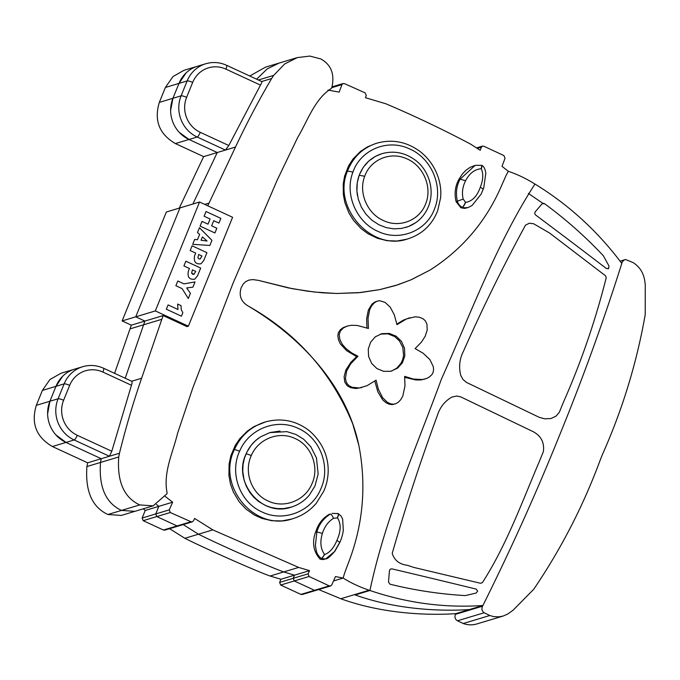 <?xml version="1.0" encoding="UTF-8"?>
<svg xmlns="http://www.w3.org/2000/svg" width="680" height="680" viewBox="0 0 680 680"><rect width="100%" height="100%" fill="white"/><g stroke="black" fill="none" stroke-linecap="round" stroke-linejoin="round"><path stroke-width="1.02" d="M311.856 484.015L312.026 483.625C319.558 467.202 311.482 445.57 295.103 438.54C279.123 430.686 258.221 438.829 251.328 455.506C243.593 471.827 251.422 493.569 267.716 500.803C283.73 508.938 304.912 500.829 311.856 484.015M259.003 437.894C253.325 441.949 249.05 447.21 246.168 453.688L245.973 454.129C232.177 482.383 262.166 517.633 291.201 507.127L291.201 507.127C298.35 504.934 304.376 500.956 309.264 495.202L314.968 486.004L318.147 474.054L316.464 457.929L310.743 446.624L303.662 439.229L296.004 434.503L286.892 431.63L269.781 432.625L260.508 436.883L255.57 440.623L251.285 445.154L246.789 452.242L244.417 458.269L243.032 464.746L242.751 471.342L244.086 480.088L246.322 486.302L249.773 492.388L253.793 497.292L258.553 501.458L265.336 505.427L271.252 507.526L277.44 508.589L283.671 508.589L291.116 507.152M270.215 432.497L280.032 431.06M201.059 240.261L207.077 241.043L202.419 236.912L201.059 240.261L207.077 241.043L202.419 236.912L201.059 240.261M320.697 489.183L320.883 488.741C330.99 466.743 320.127 437.75 298.154 428.375C276.751 417.911 248.803 428.868 239.624 451.197C229.304 473.067 239.827 502.146 261.664 511.785C283.126 522.614 311.449 511.708 320.697 489.183M234.269 449.888C216.35 486.54 255.229 532.279 292.935 518.644L292.935 518.644C302.234 515.788 310.063 510.603 316.404 503.098L323.791 491.156C331.933 472.566 329.724 448.324 309.077 430.534C295.749 420.461 281.112 417.613 265.166 421.991L265.166 421.991C251.048 426.513 240.814 435.65 234.481 449.404L234.269 449.888M265.769 421.812L254.099 426.522L247.444 431.01L239.819 438.634L235.246 445.425L230.885 455.668L229.092 464.083L228.93 475.515L230.469 484.007L233.376 492.073L239.071 501.644L246.058 509.15L254.439 515.032L261.843 518.381L271.753 520.736L281.86 520.931L291.474 519.078M415.659 222.717L408.425 226.55L401.472 228.446L393.865 228.854L386.249 227.621L378.896 224.774L371.926 220.226L365.976 214.234L361.377 207.162L358.309 199.316L356.906 191.071L357.247 182.775L359.337 174.828L363.248 167.339L368.747 161.066L375.564 156.298L381.863 153.706M434.75 208.301L434.588 208.743C426.743 230.928 399.661 241.876 378.123 231.447C356.235 222.165 344.258 193.774 352.962 172.074C360.561 149.812 387.464 138.558 409.096 148.707C431.264 157.785 443.53 186.422 434.75 208.301M347.692 170.561C353.328 156.757 363.094 147.619 376.992 143.14L376.992 143.14C392.258 138.966 406.538 141.703 419.841 151.334C435.948 163.769 442.323 183.115 440.538 198.16L437.673 210.698C432.098 224.833 422.195 234.218 407.966 238.833L407.966 238.833C371.526 251.982 331.815 207.128 347.514 171.037L347.692 170.561M324.53 554.489L324.657 554.557C329.757 552.602 333.829 547.902 336.88 540.447C341.02 531.428 341.224 523.898 337.493 517.862L333.557 518.304C328.236 521.611 324.513 526.652 322.388 533.417C319.838 541.671 320.552 548.692 324.53 554.489L321.58 558.679L325.797 558.858L334.526 551.573L339.787 542.317L336.88 540.447M338.224 513.604L341.181 516.188L342.661 519.129L343.315 530.527C342.252 537.319 339.864 542.479 339.949 542.266L334.976 551.097C330.208 556.597 327.148 559.181 325.797 558.858L323.008 559.581L320.195 559.198A1924.587 375.615 22.1 0 0 320.059 559.138L321.58 558.679C315.477 553.682 316.548 550.281 315.375 545.683L316.88 531.904L315.503 532.321L316.82 528.879C319.337 522.563 323.416 517.744 329.077 514.428L330.352 514.046C323.484 518.415 318.988 524.365 316.88 531.904L322.388 533.417M320.195 559.198L321.716 558.739L324.657 554.557M337.374 517.803C338.453 515.04 338.615 513.621 337.858 513.544L332.095 513.375L338.181 513.587M337.493 517.862C338.649 515.134 338.81 513.706 337.977 513.596M425.867 203.235L425.723 203.618C419.892 220.099 399.857 228.301 383.8 220.711C367.319 213.894 358.207 192.584 364.709 176.281C370.337 159.715 390.269 151.249 406.402 158.644C423.104 165.299 432.438 186.796 425.867 203.235M357.433 195.475C356.252 188.47 356.847 181.73 359.236 175.244L359.397 174.803C363.749 164.169 371.28 157.114 381.999 153.663L381.999 153.663C393.652 150.476 404.575 152.507 414.757 159.749C427.125 168.249 435.362 187.569 428.817 205.623C424.524 216.589 416.857 223.864 405.815 227.443M191.641 273.148L192.601 274.244L193.978 274.312L195.738 271.397L192.431 269.866L191.641 273.148L193.978 274.312L195.738 271.397L192.431 269.866L191.641 273.148M544.493 203.66L543.201 203.278L542.053 203.873A1936.589 294.159 134.3 0 1 535.109 211.93L534.675 213.477L535.509 214.914A1925.301 457.427 33.7 0 1 606.365 268.524L608.668 268.43L608.965 265.982A1919.708 565.751 -120.3 0 0 603.466 255.96L603.219 255.603C585.191 236.47 565.615 219.155 544.493 203.66L543.201 203.278L542.053 203.873A1936.589 294.159 134.3 0 1 535.109 211.93L534.675 213.477L535.509 214.914A1925.301 457.427 33.7 0 1 606.365 268.524L608.668 268.43L608.965 265.982A1919.708 565.751 -120.3 0 0 603.466 255.96L603.219 255.603C585.191 236.47 565.615 219.155 544.493 203.66M607.971 268.846L608.668 268.43L607.971 268.846M329.077 514.428C323.425 517.744 319.337 522.563 316.82 528.879C319.337 522.563 323.425 517.744 329.077 514.428L330.352 514.046C331.202 514.182 332.265 515.601 333.557 518.304M188.377 271.056L189.422 268.473L183.923 265.931L185.844 261.197L200.677 268.048L197.498 275.885L194.752 279.174C189.363 279.871 187.238 277.168 188.377 271.056L189.422 268.473L183.923 265.931L185.844 261.197L200.677 268.048L197.498 275.885L194.752 279.174C189.363 279.871 187.238 277.168 188.377 271.056M218.934 223.082L213.741 220.685L211.65 225.837L216.844 228.233L214.922 232.968L200.09 226.117L202.011 221.382L208.012 224.153L210.103 219.002L204.102 216.231L206.023 211.514L220.847 218.374L218.934 223.082L213.741 220.685L211.65 225.837L216.844 228.233L214.922 232.968L200.09 226.117L202.011 221.382L208.012 224.153L210.103 219.002L204.102 216.231L206.023 211.514L220.847 218.374L218.934 223.082M181.007 305.6L181.271 309.714L182.852 312.673L181.432 316.183L166.353 309.213L168.088 304.929L177.973 309.493L177.624 304.045L181.007 305.6L181.271 309.714L182.852 312.673L181.432 316.183L166.353 309.213L168.088 304.929L177.973 309.493L177.624 304.045L181.007 305.6M186.668 287.921L190.417 293.31L188.3 298.52L182.095 288.609L175.882 285.736L177.803 281.01L184.008 283.883L195.041 281.92L192.916 287.155L186.668 287.921L190.417 293.31L188.3 298.52L182.095 288.609L175.882 285.736L177.803 281.01L184.008 283.883L195.041 281.92L192.916 287.155L186.668 287.921M190.17 250.537L192.1 245.803L206.924 252.662L203.745 260.5L200.999 263.78C195.619 264.486 193.494 261.774 194.624 255.663L195.679 253.088L190.17 250.537L192.1 245.803L206.924 252.662L203.745 260.5L200.999 263.78C195.619 264.486 193.494 261.774 194.624 255.663L195.679 253.088L190.17 250.537M197.455 239.759L199.631 234.404L197.489 232.534L199.444 227.724L211.939 240.303L209.856 245.446L192.695 244.332L194.701 239.394L197.455 239.759L199.631 234.404L197.489 232.534L199.444 227.724L211.939 240.303L209.856 245.446L192.695 244.332L194.701 239.394L197.455 239.759M232.594 217.285L199.554 202.011L155.329 310.93L188.369 326.204L232.594 217.285M114.606 373.354L131.299 325.168L122.128 320.926L135.737 316.829L179.953 207.91L135.737 316.829L144.908 321.07L135.737 316.829L155.329 310.93M199.554 202.011L166.353 212.007L122.128 320.926M131.299 325.168L163.141 315.579L187.008 326.613L188.369 326.204M144.908 321.07L143.59 324.793L144.908 321.07M129.982 328.89L143.59 324.793L125.205 378.25L143.59 324.793L161.823 319.302L163.141 315.579M330.905 88.612L331.313 88.485C314.483 99.229 307.751 120.725 297.644 137.538L277.075 180.387L233.044 283.212L192.848 387.812L177.624 433.126C173.026 452.498 162.936 472.43 167.101 492.881L166.846 493.884L153.136 505.852L121.295 515.432L107.899 514.505C92.14 507.161 85.144 491.181 86.904 466.548L87.635 462.808L52.394 446.522C36.236 437.113 30.88 423.385 36.312 405.339L42.373 390.43L55.981 386.333L49.92 401.243L55.972 386.333L62.688 376.244M52.394 446.522L66.002 442.425L101.235 458.711L66.002 442.425L55.836 434.851M47.617 413.856L49.92 401.243A31.271 29.801 -106.8 0 0 66.002 442.425L74.162 439.969L109.404 456.254L111.792 451.248L131.453 385.271C132.251 382.627 132.285 381.293 131.546 381.284M107.899 514.505L121.507 510.408L134.904 511.335L121.507 510.408C105.748 503.072 98.753 487.084 100.504 462.451L101.235 458.711L109.404 456.254M621.384 262.888L624.121 259.99L625.762 259.565L633.08 262.582C639.591 266.704 643.476 272.756 644.733 280.721L645.26 284.682L645.226 314.543C636.744 362.839 622.514 409.42 602.523 454.291A1920.056 442.977 -65.1 0 1 601.579 456.612A1920.056 443.896 -65.3 0 1 600.635 458.94C583.576 505.308 561.238 548.785 533.63 589.39L513.077 610.207L507.739 614.04L503.175 616.029L476.927 623.925A23.494 22.398 73.2 0 1 463.241 623.509L457.444 620.798A4.7 4.479 73.2 0 1 455.515 614.321L455.881 613.632C442.433 614.618 390.83 616.887 340.791 598.748L369.172 590.206C359.941 587.154 351.262 583.108 343.137 578.068A1936.58 493.136 107.1 0 0 344.522 573.359L347.786 564.519L344.522 573.359A1936.58 493.136 107.1 0 1 343.137 578.068L333.514 580.966L343.137 578.068L335.452 576.563A1936.181 447.16 114.8 0 1 331.806 584.868L330.718 585.931L329.239 585.888A1922.19 375.148 -157.9 0 0 309.085 576.487L308.133 573.827A1936.631 447.262 -65.2 0 0 309.527 570.648L298.673 567.417L212.806 529.881L194.582 518.44A1933.563 446.556 114.8 0 1 193.588 520.718L192.321 521.84L164.764 530.137L163.438 530.034L143.182 520.667L142.145 518.033L145.231 510.442L158.839 506.345L156.476 504.483L158.839 506.345L155.754 513.935L158.839 506.345L172.644 502.188L165.24 496.425M143.182 520.667L156.791 516.571L177.046 525.938L156.791 516.571L155.754 513.935L169.278 509.864A1931.837 446.156 -65.2 0 0 172.644 502.188M163.438 530.034L177.046 525.938L178.373 526.039L177.046 525.938L190.969 521.747A1922.284 375.164 -157.9 0 0 170.281 512.516L169.278 509.864M330.556 585.981L302.243 594.507L300.925 594.405L280.67 585.046L279.633 582.403L280.908 579.266L294.517 575.169L283.696 571.931C269.034 566.788 215.262 542.784 198.475 534.2L183.175 524.586L198.475 534.2L212.806 529.881M280.908 579.266L270.087 576.019L283.696 571.931L294.517 575.169L293.241 578.306L294.517 575.169L309.527 570.648M280.67 585.046L294.27 580.95L314.534 590.317L294.27 580.95L293.241 578.306L308.133 573.827M300.925 594.405L314.534 590.317L315.851 590.41L314.534 590.317L329.239 585.888M331.109 88.544L331.823 87.601C334.866 74.264 331.202 64.719 320.832 58.956L309.817 56.075L297.296 57.604L279.063 63.087L267.206 68.892L256.657 79.203L267.206 68.892L279.063 63.087L265.455 67.184L249.755 76.007M186.04 72.964L178.993 83.385L172.932 98.303L170.62 110.423M179.222 132.319L189.014 139.476L217.26 152.532L192.882 204.025L217.26 152.532L225.428 150.076L228.803 145.529L260.466 85.102L225.939 69.139A26.571 25.322 -106.8 0 0 192.669 82.433L186.609 97.35A26.571 25.322 -106.8 0 0 200.269 132.337L228.803 145.529M270.087 576.019C255.425 570.885 201.654 546.881 184.867 538.288L169.566 528.683M145.231 510.442L143.2 508.835M87.635 462.808L119.476 453.22C125.74 427.856 133.119 402.866 141.61 378.25L161.823 319.302M42.373 390.43L49.963 379.5L60.996 373.26L73.746 369.418M179.273 208.114L203.651 156.63L217.26 152.532L189.014 139.476A31.271 29.801 -106.8 0 1 172.932 98.294L178.993 83.385A31.271 29.801 -106.8 0 1 197.591 66.207L205.76 63.75C212.815 61.718 219.742 62.228 226.55 65.28A4.7 1.088 114.8 0 1 225.939 69.139M203.651 156.63L175.406 143.573L197.174 137.02L225.428 150.076M196.792 66.462L184.008 70.312L172.975 76.551L165.385 87.482L159.324 102.391C153.893 120.436 159.248 134.156 175.406 143.573M455.881 613.632L469.489 609.535C456.042 610.529 404.438 612.79 354.399 594.66C404.438 612.79 456.042 610.529 469.489 609.535L482.91 605.498C444.601 608.082 406.938 603.075 369.928 590.486L369.172 590.206M543.702 203.898L528.351 193.409M198.679 254.473L197.897 257.754L198.849 258.85L200.107 258.961L201.986 256.003L198.679 254.473L197.897 257.754L198.849 258.85L200.226 258.918L201.986 256.003L198.679 254.473M361.726 387.566L355.844 388.526L350.684 387.676L347.216 385.721L344.76 382.058L344.105 376.677L345.839 370.065L350.923 362.227L356.6 356.651L346.647 350.676L340.349 343.927L338.478 339.881L337.832 335.818L338.351 332.758L340.374 329.715L343.06 327.7L347.505 325.975L343.502 327.862L340.238 331.236L339.209 334.789L339.839 339.473L342.337 344.454L346.23 348.755L351.806 352.997L357.96 356.243L350.642 363.919L346.673 370.914L345.457 378.156L346.128 381.659L347.319 383.962L349.163 385.773L352.053 387.269L359.244 387.982L366.945 385.73L376.074 380.179L378.394 389.376L382.687 397.791L387.421 402.339L390.481 403.793L393.457 404.209L395.794 403.699L398.378 402.144L400.63 399.823L402.824 396.041L405 385.815L404.634 376.354L413.363 379.049L422.374 379.534L426.471 378.53L429.293 377.051L431.851 374.697L433.058 372.572L433.585 369.512L433.245 366.52L429.862 359.55L423.087 353.183L415.08 348.594L421.447 342.1L425.17 336.311L427.219 329.953L426.955 324.275L425.382 320.875L423.087 318.801L419.416 317.245L415.183 316.795L406.623 318.877L396.967 324.657L394.238 314.661L390.184 307.122L385.058 302.379L379.635 300.704L376.907 301.257L374.382 302.796L371.526 306.008L369.733 309.604L368.016 318.206L368.407 328.482L357.332 325.474L351.628 325.261L347.505 325.975M503.175 616.029L498.873 616.845L493.587 616.59L489.762 615.519L484.177 612.756C481.908 611.082 481.355 608.898 482.528 606.194L482.91 605.498C510.773 549.601 536.256 493.025 559.351 435.787C582.692 378.666 603.509 321.224 621.8 263.457C597.644 231.191 568.692 204.722 534.965 184.05C496.8 243.006 471.317 312.307 441.405 379.159C416.143 448.179 385.517 517.046 369.928 590.486L355.155 594.932L369.928 590.486C385.517 517.046 416.143 448.179 441.405 379.159C471.317 312.307 496.8 243.006 534.965 184.05L534.259 183.643C525.904 178.441 517.25 174.327 508.317 171.292A1936.58 393.575 122.4 0 1 506.124 175.381L502.469 183.575C487.152 220.184 463.012 249.016 430.041 270.07L411.375 279.667L398.046 284.733L379.627 289.646L360.672 292.527L336.583 293.479L322.048 292.765L307.53 291.185L288.235 287.878L258.281 280.339L252.773 279.582L248.786 280.126L245.607 281.69L243.168 284.121L241.162 287.767C238.603 295.97 241.264 302.234 249.126 306.561C241.264 302.234 238.603 295.97 241.162 287.767L243.168 284.121L245.607 281.69L248.786 280.126L252.773 279.582L258.281 280.339L292.23 288.677L314.236 292.017L336.302 293.471L358.258 292.757L379.865 289.595L395.632 285.506L410.865 279.888L430.041 270.07C463.012 249.016 487.152 220.184 502.469 183.575L506.124 175.381A1936.58 393.575 122.4 0 0 508.317 171.292L502.019 166.345A1936.181 447.16 114.8 0 0 505.044 158.236L503.956 155.609A1922.19 375.148 22.1 0 0 483.803 146.208L482.35 146.157L481.363 147.194A1936.631 447.262 -65.2 0 1 480.216 150.288L470.568 144.101C442.977 129.481 414.732 116.033 385.832 103.768L365.432 97.699A1933.563 446.556 114.8 0 0 366.256 95.472L365.118 92.862A1922.284 375.164 22.1 0 0 344.428 83.623L342.95 83.581L341.947 84.617A1931.837 446.156 -65.2 0 1 339.159 92.115L327.947 90.083M352.767 423.997C331.798 372.946 297.253 333.803 249.126 306.561C300.381 337.28 346.12 384.659 358.853 445.4L352.767 423.997M347.786 564.519C363.026 525.869 366.716 486.166 358.853 445.4C366.716 486.166 363.026 525.869 347.786 564.519M396.874 324.079L403.206 320.212L409.819 317.73M340.791 598.748L318.69 589.56M395.148 403.92L392.096 404.625L389.113 404.2L386.053 402.738L382.712 399.908L377.91 391.995L374.808 381.166M425.323 378.93L420.988 379.942L415.922 379.984L404.77 377.383M622.005 262.701L621.8 263.457C603.509 321.224 582.692 378.666 559.351 435.787C536.256 493.025 510.773 549.601 482.91 605.498L469.489 609.535M366.902 327.879L366.656 318.614L368.373 310.012L371.918 304.215L374.544 302.149L377.621 301.002M192.321 521.84L190.969 521.747M461.048 207.816L464.576 208.394L467.891 207.63L461.048 207.816A1929.381 376.55 22.1 0 0 460.929 207.766L462.298 207.442C463.327 206.856 464.423 205.173 465.587 202.402L463.173 199.095C461.728 192.856 462.544 186.728 465.613 180.71C469.396 173.383 474.589 169.388 481.177 168.708L481.312 168.776C483.522 173.893 483.183 180.055 480.292 187.255C477.105 196.282 472.209 201.331 465.587 202.402M465.469 202.351C464.227 205.088 463.131 206.762 462.179 207.392C459.45 205.564 457.844 203.524 457.368 201.255C455.583 193.086 456.501 185.733 460.096 179.197L475.125 165.376L470.075 167.348L465.953 170.238L462.425 173.893L458.728 179.605C455.107 186.49 454.231 193.834 456.093 201.645L460.929 207.766M375.479 143.59L367.344 146.94L360.545 151.385L352.954 159.06L348.517 165.98L344.624 176.052L343.221 183.999L343.357 194.803L344.938 202.81L348.933 212.976L353.566 220.422L360.978 228.514L367.931 233.69L377.375 238.272L387.149 240.703L397.052 241.009L406.674 239.215M320.059 559.138C313.421 551.523 311.899 542.581 315.503 532.321M298.673 567.417L283.696 571.931C269.034 566.788 215.262 542.784 198.475 534.2L184.867 538.288M309.085 576.487L294.27 580.95L293.241 578.306L279.633 582.403M170.281 512.516L156.791 516.571L155.754 513.935L142.145 518.033M563.269 402.569C581.204 361.99 595.527 320.339 606.237 277.627L605.463 275.74L549.619 233.061L533.63 223.746L529.295 223.236L525.487 225.182C503.404 265.812 482.698 307.896 463.369 351.441C459.535 359.048 458.66 367.013 460.742 375.334L462.961 379.457L466.446 382.398L539.146 417.291L544.629 418.82L550.953 418.54L556.07 416.126L559.334 412.284A1926.941 444.065 -65 0 0 563.269 402.569C581.204 361.99 595.527 320.339 606.237 277.627L605.463 275.74L549.619 233.061L533.63 223.746L529.295 223.236L525.487 225.182C503.404 265.812 482.698 307.896 463.369 351.441C459.535 359.048 458.66 367.013 460.742 375.334L462.961 379.457L466.446 382.398L539.146 417.291L544.629 418.82L550.953 418.54L556.07 416.126L559.334 412.284A1926.941 444.065 -65 0 0 563.269 402.569M465.579 595.535A1919.708 33.677 -13.6 0 1 476.162 593.045L477.658 591.073L476.162 593.045A1919.708 33.677 -13.6 0 0 465.579 595.535L465.171 595.578C439.96 594.133 414.894 590.333 389.971 584.188L388.493 582.054A1936.589 548.284 94.7 0 0 389.453 570.648L390.235 569.185L391.791 568.837A1925.301 278.757 -169.3 0 1 476.195 589.101L477.658 591.073L476.195 589.101A1925.301 278.757 -169.3 0 0 391.791 568.837L390.235 569.185L389.453 570.648A1936.589 548.284 94.7 0 1 388.493 582.054L389.971 584.188C414.894 590.333 439.96 594.133 465.171 595.578L465.579 595.535M451.911 397.077L456.781 396.032L460.589 396.822L533.281 431.724C541.127 435.999 544.501 442.603 543.396 451.546A1926.941 445.987 -65.3 0 1 539.418 461.304C521.968 502.171 506.625 544.994 482.4 582.607L480.581 583.287L413.839 567.435L407.397 565.284C399.508 564.375 394.442 560.405 392.216 553.392C405.62 506.625 420.673 460.658 437.367 415.471C439.977 407.209 444.831 401.081 451.911 397.077L456.781 396.032L460.589 396.822L533.281 431.724C541.127 435.999 544.501 442.603 543.396 451.546A1926.941 445.987 -65.3 0 1 539.418 461.304C521.968 502.171 506.625 544.994 482.4 582.607L480.581 583.287L413.839 567.435L407.397 565.284C399.508 564.375 394.442 560.405 392.216 553.392C405.62 506.625 420.673 460.658 437.367 415.471C439.977 407.209 444.831 401.081 451.911 397.077M261.545 81.566C262.216 81.558 261.851 82.73 260.466 85.102M297.296 57.604L284.699 63.937L273.675 75.403L271.618 78.531C258.561 100.759 246.517 123.598 235.493 147.042L207.766 205.81M153.136 505.852L139.74 504.925C123.981 497.581 116.985 481.593 118.745 456.969L119.476 453.22M139.74 504.925L121.507 510.408C105.748 503.072 98.753 487.084 100.504 462.451L101.235 458.711M82.747 366.699A31.271 29.801 -106.8 0 0 64.141 383.877A4.7 0.918 22.1 0 1 69.649 385.381L63.597 400.299A26.571 25.322 -106.8 0 0 77.257 435.285A4.7 1.088 -65.2 0 1 74.162 439.969A31.271 29.801 -106.8 0 1 58.089 398.786L64.141 383.877L55.972 386.333A31.271 29.801 -106.8 0 1 74.579 369.155L82.747 366.699C89.803 364.659 96.73 365.168 103.53 368.228A4.7 1.088 114.8 0 1 102.918 372.087L131.453 385.271M376.873 368.543L371.739 363.519L368.577 356.43L368.262 349.07L370.625 342.193L375.309 336.812L381.863 333.659L389.334 333.447L396.142 336.2L401.396 341.317L404.473 348.083L404.829 355.946L402.381 362.822L397.604 368.161L390.753 371.28L383.648 371.339L376.873 368.543M357.96 356.243L356.6 356.651M391.442 371.118L396.865 368.084L401.03 363.222L402.704 359.524L403.58 355.512L402.815 347.438L399.398 340.867L394.774 336.608L387.957 333.854L380.315 334.109M458.728 179.605L460.096 179.197L465.613 180.71M481.61 165.333L475.125 165.376L481.321 165.291C481.865 165.214 481.814 166.362 481.177 168.708M481.695 165.359L481.704 165.359C483.777 166.183 485.146 168.802 485.817 173.196L483.743 187.875L481.177 194.055L472.081 205.496L467.891 207.63M482.851 189.983C483.514 189.371 482.656 188.462 480.292 187.255M481.457 165.35C482.137 165.342 482.094 166.481 481.312 168.776M246.168 453.688L251.328 455.506M234.481 449.404L239.624 451.197M347.514 171.037L352.962 172.074M364.709 176.281L359.236 175.244M86.904 466.548L118.745 456.969M36.312 405.339L58.089 398.786A4.7 0.918 22.1 0 1 63.597 400.299M159.324 102.391L181.101 95.837A4.7 0.918 22.1 0 1 186.609 97.35M165.385 87.482L187.153 80.928L181.101 95.837A31.271 29.801 -106.8 0 0 197.174 137.02A4.7 1.088 -65.2 0 0 200.269 132.337M457.444 620.798L484.177 612.756M463.241 623.509L489.762 615.519M455.515 614.321L482.528 606.194M477.394 148.385L481.363 147.194M331.806 87.678L341.947 84.617M192.669 82.433A4.7 0.918 22.1 0 0 187.153 80.928A31.271 29.801 -106.8 0 1 205.76 63.75M131.682 381.242L141.61 378.25M261.69 81.523L271.618 78.531M217.26 152.532L235.493 147.042M204.697 204.391L209.015 203.09M258.4 80.002L273.675 75.403M77.257 435.285L111.792 451.248M69.649 385.381A26.571 25.322 -106.8 0 1 102.918 372.087M456.093 201.645L463.173 199.095M338.342 515.015L337.986 516.384M620.058 261.146L624.792 259.726M476.62 147.874L482.502 146.106M332.001 86.87L343.102 83.529M226.55 65.28L261.774 81.566M103.53 368.228L131.784 381.293"/></g></svg>
